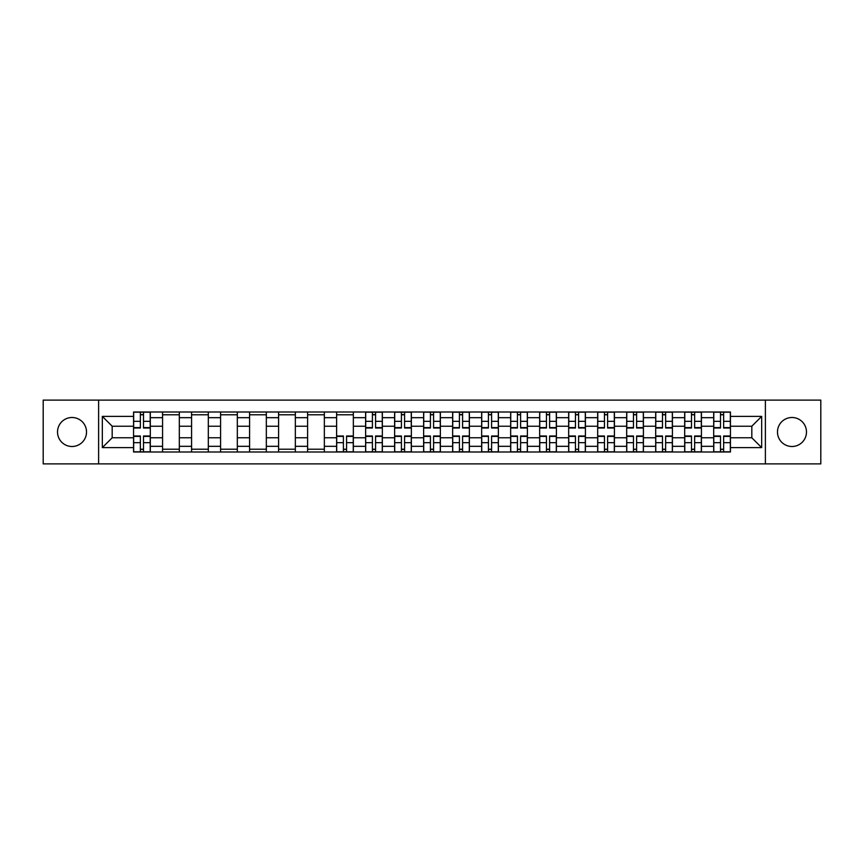 <?xml version="1.0" encoding="UTF-8"?>
<svg xmlns="http://www.w3.org/2000/svg" width="864" height="864" viewBox="0 0 864 864"><rect width="100%" height="100%" fill="white"/><g stroke="black" fill="none" stroke-linecap="round" stroke-linejoin="round"><path stroke-width="1.3" d="M791.975 417.496A14.504 14.504 0 0 0 777.481 432A14.504 14.504 0 0 0 791.975 446.504A14.504 14.504 0 0 0 806.479 432A14.504 14.504 0 0 0 791.975 417.496M72.025 417.496A14.504 14.504 0 0 0 57.521 432A14.504 14.504 0 0 0 72.025 446.504A14.504 14.504 0 0 0 86.519 432A14.504 14.504 0 0 0 72.025 417.496M765.385 463.892L820.8 463.892L820.8 400.108L43.2 400.108L43.2 463.892L765.385 463.892L765.385 400.108M162.572 451.991L162.572 417.679L150.304 417.679L150.304 451.991M150.304 417.679L150.304 412.009M162.572 417.679L162.572 412.009M179.312 412.009L179.312 451.991M191.581 451.991L191.581 412.009M208.31 412.009L208.31 451.991M220.59 451.991L220.59 412.009M237.319 412.009L237.319 451.991M249.588 451.991L249.588 412.009M266.328 412.009L266.328 451.991M278.597 451.991L278.597 412.009M295.337 412.009L295.337 451.991M307.606 451.991L307.606 412.009M324.346 412.009L324.346 451.991M336.614 451.991L336.614 412.009M353.344 412.009L353.344 451.991M365.623 451.991L365.623 412.009M382.352 412.009L382.352 451.991M394.621 451.991L394.621 412.009M411.361 412.009L411.361 451.991M423.63 451.991L423.63 412.009M440.37 412.009L440.37 451.991M452.639 451.991L452.639 412.009M469.379 412.009L469.379 451.991M481.648 451.991L481.648 412.009M498.377 412.009L498.377 451.991M510.656 451.991L510.656 412.009M527.386 412.009L527.386 451.991M539.654 451.991L539.654 412.009M556.394 412.009L556.394 451.991M568.663 451.991L568.663 412.009M585.403 412.009L585.403 451.991M597.672 451.991L597.672 412.009M614.412 412.009L614.412 451.991M626.681 451.991L626.681 412.009M643.41 412.009L643.41 451.991M655.69 451.991L655.69 412.009M672.419 412.009L672.419 451.991M684.688 451.991L684.688 412.009M701.428 412.009L701.428 451.991M713.696 451.991L713.696 412.009M713.696 437.767L701.428 437.767M684.688 437.767L672.419 437.767M655.69 437.767L643.41 437.767M626.681 437.767L614.412 437.767M597.672 437.767L585.403 437.767M568.663 437.767L556.394 437.767M539.654 437.767L527.386 437.767M510.656 437.767L498.377 437.767M481.648 437.767L469.379 437.767M452.639 437.767L440.37 437.767M423.63 437.767L411.361 437.767M394.621 437.767L382.352 437.767M365.623 437.767L353.344 437.767M336.614 437.767L324.346 437.767M307.606 437.767L295.337 437.767M278.597 437.767L266.328 437.767M249.588 437.767L237.319 437.767M220.59 437.767L208.31 437.767M191.581 437.767L179.312 437.767M162.572 437.767L150.304 437.767M713.696 426.233L701.428 426.233M684.688 426.233L672.419 426.233M655.69 426.233L643.41 426.233M626.681 426.233L614.412 426.233M597.672 426.233L585.403 426.233M568.663 426.233L556.394 426.233M539.654 426.233L527.386 426.233M510.656 426.233L498.377 426.233M481.648 426.233L469.379 426.233M452.639 426.233L440.37 426.233M423.63 426.233L411.361 426.233M394.621 426.233L382.352 426.233M365.623 426.233L353.344 426.233M336.614 426.233L324.346 426.233M307.606 426.233L295.337 426.233M278.597 426.233L266.328 426.233M249.588 426.233L237.319 426.233M220.59 426.233L208.31 426.233M191.581 426.233L179.312 426.233M162.572 426.233L150.304 426.233M112.18 437.767L133.564 437.767L133.564 426.233L112.18 426.233L112.18 437.767L102.33 447.617L102.33 416.383L133.564 416.383L133.564 426.233M730.436 426.233L730.436 437.767L751.82 437.767L751.82 426.233L730.436 426.233L730.436 412.009L133.564 412.009L133.564 416.383M730.436 416.383L761.67 416.383L761.67 447.617L730.436 447.617L730.436 437.767M133.564 437.767L133.564 451.991L730.436 451.991L730.436 447.617M133.564 447.617L102.33 447.617M98.615 463.892L98.615 400.108M143.51 449.204L140.357 449.204M140.357 414.796L143.51 414.796M179.312 449.204L162.572 449.204M162.572 414.796L179.312 414.796M208.31 449.204L191.581 449.204M191.581 414.796L208.31 414.796M237.319 449.204L220.59 449.204M220.59 414.796L237.319 414.796M266.328 449.204L249.588 449.204M249.588 414.796L266.328 414.796M295.337 449.204L278.597 449.204M278.597 414.796L295.337 414.796M324.346 449.204L307.606 449.204M307.606 414.796L324.346 414.796M346.561 449.204L343.397 449.204M336.614 414.796L353.344 414.796M375.57 449.204L372.406 449.204M372.406 414.796L375.57 414.796M404.579 449.204L401.414 449.204M401.414 414.796L404.579 414.796M433.577 449.204L430.423 449.204M430.423 414.796L433.577 414.796M462.586 449.204L459.421 449.204M459.421 414.796L462.586 414.796M491.594 449.204L488.43 449.204M488.43 414.796L491.594 414.796M520.603 449.204L517.439 449.204M517.439 414.796L520.603 414.796M549.612 449.204L546.448 449.204M546.448 414.796L549.612 414.796M578.61 449.204L575.456 449.204M575.456 414.796L578.61 414.796M607.619 449.204L604.454 449.204M604.454 414.796L607.619 414.796M636.628 449.204L633.463 449.204M633.463 414.796L636.628 414.796M665.636 449.204L662.472 449.204M662.472 414.796L665.636 414.796M694.645 449.204L691.481 449.204M691.481 414.796L694.645 414.796M723.643 449.204L720.49 449.204M720.49 414.796L723.643 414.796M102.33 416.383L112.18 426.233M751.82 437.767L761.67 447.617M751.82 426.233L761.67 416.383M143.51 428.004L143.51 412.193L150.206 412.193L150.206 428.004L143.51 428.004M140.357 414.612L143.51 414.612M140.357 412.193L133.661 412.193L133.661 428.004L140.357 428.004L140.357 412.193L143.51 412.193M140.357 435.996L140.357 451.807L133.661 451.807L133.661 435.996L140.357 435.996M143.51 449.388L140.357 449.388M143.51 451.807L150.206 451.807L150.206 435.996L143.51 435.996L143.51 451.807L140.357 451.807M375.57 428.004L375.57 412.193L382.266 412.193L382.266 428.004L375.57 428.004M372.406 414.612L375.57 414.612M372.406 412.193L365.71 412.193L365.71 428.004L372.406 428.004L372.406 412.193L375.57 412.193M404.579 428.004L404.579 412.193L411.264 412.193L411.264 428.004L404.579 428.004M401.414 414.612L404.579 414.612M401.414 412.193L394.718 412.193L394.718 428.004L401.414 428.004L401.414 412.193L404.579 412.193M433.577 428.004L433.577 412.193L440.273 412.193L440.273 428.004L433.577 428.004M430.423 414.612L433.577 414.612M430.423 412.193L423.727 412.193L423.727 428.004L430.423 428.004L430.423 412.193L433.577 412.193M462.586 428.004L462.586 412.193L469.282 412.193L469.282 428.004L462.586 428.004M459.421 414.612L462.586 414.612M459.421 412.193L452.736 412.193L452.736 428.004L459.421 428.004L459.421 412.193L462.586 412.193M491.594 428.004L491.594 412.193L498.29 412.193L498.29 428.004L491.594 428.004M488.43 414.612L491.594 414.612M488.43 412.193L481.734 412.193L481.734 428.004L488.43 428.004L488.43 412.193L491.594 412.193M520.603 428.004L520.603 412.193L527.299 412.193L527.299 428.004L520.603 428.004M517.439 414.612L520.603 414.612M517.439 412.193L510.743 412.193L510.743 428.004L517.439 428.004L517.439 412.193L520.603 412.193M549.612 428.004L549.612 412.193L556.297 412.193L556.297 428.004L549.612 428.004M546.448 414.612L549.612 414.612M546.448 412.193L539.752 412.193L539.752 428.004L546.448 428.004L546.448 412.193L549.612 412.193M578.61 428.004L578.61 412.193L585.306 412.193L585.306 428.004L578.61 428.004M575.456 414.612L578.61 414.612M575.456 412.193L568.76 412.193L568.76 428.004L575.456 428.004L575.456 412.193L578.61 412.193M607.619 428.004L607.619 412.193L614.315 412.193L614.315 428.004L607.619 428.004M604.454 414.612L607.619 414.612M604.454 412.193L597.769 412.193L597.769 428.004L604.454 428.004L604.454 412.193L607.619 412.193M343.397 435.996L343.397 451.807L336.701 451.807L336.701 435.996L343.397 435.996M346.561 449.388L343.397 449.388M346.561 451.807L353.257 451.807L353.257 435.996L346.561 435.996L346.561 451.807L343.397 451.807M372.406 435.996L372.406 451.807L365.71 451.807L365.71 435.996L372.406 435.996M375.57 449.388L372.406 449.388M375.57 451.807L382.266 451.807L382.266 435.996L375.57 435.996L375.57 451.807L372.406 451.807M401.414 435.996L401.414 451.807L394.718 451.807L394.718 435.996L401.414 435.996M404.579 449.388L401.414 449.388M404.579 451.807L411.264 451.807L411.264 435.996L404.579 435.996L404.579 451.807L401.414 451.807M430.423 435.996L430.423 451.807L423.727 451.807L423.727 435.996L430.423 435.996M433.577 449.388L430.423 449.388M433.577 451.807L440.273 451.807L440.273 435.996L433.577 435.996L433.577 451.807L430.423 451.807M459.421 435.996L459.421 451.807L452.736 451.807L452.736 435.996L459.421 435.996M462.586 449.388L459.421 449.388M462.586 451.807L469.282 451.807L469.282 435.996L462.586 435.996L462.586 451.807L459.421 451.807M488.43 435.996L488.43 451.807L481.734 451.807L481.734 435.996L488.43 435.996M491.594 449.388L488.43 449.388M491.594 451.807L498.29 451.807L498.29 435.996L491.594 435.996L491.594 451.807L488.43 451.807M517.439 435.996L517.439 451.807L510.743 451.807L510.743 435.996L517.439 435.996M520.603 449.388L517.439 449.388M520.603 451.807L527.299 451.807L527.299 435.996L520.603 435.996L520.603 451.807L517.439 451.807M546.448 435.996L546.448 451.807L539.752 451.807L539.752 435.996L546.448 435.996M549.612 449.388L546.448 449.388M549.612 451.807L556.297 451.807L556.297 435.996L549.612 435.996L549.612 451.807L546.448 451.807M575.456 435.996L575.456 451.807L568.76 451.807L568.76 435.996L575.456 435.996M578.61 449.388L575.456 449.388M578.61 451.807L585.306 451.807L585.306 435.996L578.61 435.996L578.61 451.807L575.456 451.807M604.454 435.996L604.454 451.807L597.769 451.807L597.769 435.996L604.454 435.996M607.619 449.388L604.454 449.388M607.619 451.807L614.315 451.807L614.315 435.996L607.619 435.996L607.619 451.807L604.454 451.807M636.628 428.004L636.628 412.193L643.324 412.193L643.324 428.004L636.628 428.004M633.463 414.612L636.628 414.612M633.463 412.193L626.767 412.193L626.767 428.004L633.463 428.004L633.463 412.193L636.628 412.193M633.463 435.996L633.463 451.807L626.767 451.807L626.767 435.996L633.463 435.996M636.628 449.388L633.463 449.388M636.628 451.807L643.324 451.807L643.324 435.996L636.628 435.996L636.628 451.807L633.463 451.807M665.636 428.004L665.636 412.193L672.332 412.193L672.332 428.004L665.636 428.004M662.472 414.612L665.636 414.612M662.472 412.193L655.776 412.193L655.776 428.004L662.472 428.004L662.472 412.193L665.636 412.193M662.472 435.996L662.472 451.807L655.776 451.807L655.776 435.996L662.472 435.996M665.636 449.388L662.472 449.388M665.636 451.807L672.332 451.807L672.332 435.996L665.636 435.996L665.636 451.807L662.472 451.807M694.645 428.004L694.645 412.193L701.33 412.193L701.33 428.004L694.645 428.004M691.481 414.612L694.645 414.612M691.481 412.193L684.785 412.193L684.785 428.004L691.481 428.004L691.481 412.193L694.645 412.193M691.481 435.996L691.481 451.807L684.785 451.807L684.785 435.996L691.481 435.996M694.645 449.388L691.481 449.388M694.645 451.807L701.33 451.807L701.33 435.996L694.645 435.996L694.645 451.807L691.481 451.807M723.643 428.004L723.643 412.193L730.339 412.193L730.339 428.004L723.643 428.004M720.49 414.612L723.643 414.612M720.49 412.193L713.794 412.193L713.794 428.004L720.49 428.004L720.49 412.193L723.643 412.193M720.49 435.996L720.49 451.807L713.794 451.807L713.794 435.996L720.49 435.996M723.643 449.388L720.49 449.388M723.643 451.807L730.339 451.807L730.339 435.996L723.643 435.996L723.643 451.807L720.49 451.807M684.688 417.679L672.419 417.679M655.69 417.679L643.41 417.679M626.681 417.679L614.412 417.679M597.672 417.679L585.403 417.679M568.663 417.679L556.394 417.679M539.654 417.679L527.386 417.679M510.656 417.679L498.377 417.679M481.648 417.679L469.379 417.679M452.639 417.679L440.37 417.679M423.63 417.679L411.361 417.679M394.621 417.679L382.352 417.679M365.623 417.679L353.344 417.679M336.614 417.679L324.346 417.679M307.606 417.679L295.337 417.679M278.597 417.679L266.328 417.679M249.588 417.679L237.319 417.679M220.59 417.679L208.31 417.679M191.581 417.679L179.312 417.679M713.696 417.679L701.428 417.679M684.688 446.321L672.419 446.321M655.69 446.321L643.41 446.321M626.681 446.321L614.412 446.321M597.672 446.321L585.403 446.321M568.663 446.321L556.394 446.321M539.654 446.321L527.386 446.321M510.656 446.321L498.377 446.321M481.648 446.321L469.379 446.321M452.639 446.321L440.37 446.321M423.63 446.321L411.361 446.321M394.621 446.321L382.352 446.321M365.623 446.321L353.344 446.321M336.614 446.321L324.346 446.321M307.606 446.321L295.337 446.321M278.597 446.321L266.328 446.321M249.588 446.321L237.319 446.321M220.59 446.321L208.31 446.321M191.581 446.321L179.312 446.321M162.572 446.321L150.304 446.321M713.696 446.321L701.428 446.321M143.51 427.604L150.206 427.604M143.51 421.33L150.206 421.33M133.661 427.604L140.357 427.604M133.661 421.33L140.357 421.33M140.357 436.396L133.661 436.396M140.357 442.67L133.661 442.67M150.206 436.396L143.51 436.396M150.206 442.67L143.51 442.67M375.57 427.604L382.266 427.604M375.57 421.33L382.266 421.33M365.71 427.604L372.406 427.604M365.71 421.33L372.406 421.33M404.579 427.604L411.264 427.604M404.579 421.33L411.264 421.33M394.718 427.604L401.414 427.604M394.718 421.33L401.414 421.33M433.577 427.604L440.273 427.604M433.577 421.33L440.273 421.33M423.727 427.604L430.423 427.604M423.727 421.33L430.423 421.33M462.586 427.604L469.282 427.604M462.586 421.33L469.282 421.33M452.736 427.604L459.421 427.604M452.736 421.33L459.421 421.33M491.594 427.604L498.29 427.604M491.594 421.33L498.29 421.33M481.734 427.604L488.43 427.604M481.734 421.33L488.43 421.33M520.603 427.604L527.299 427.604M520.603 421.33L527.299 421.33M510.743 427.604L517.439 427.604M510.743 421.33L517.439 421.33M549.612 427.604L556.297 427.604M549.612 421.33L556.297 421.33M539.752 427.604L546.448 427.604M539.752 421.33L546.448 421.33M578.61 427.604L585.306 427.604M578.61 421.33L585.306 421.33M568.76 427.604L575.456 427.604M568.76 421.33L575.456 421.33M607.619 427.604L614.315 427.604M607.619 421.33L614.315 421.33M597.769 427.604L604.454 427.604M597.769 421.33L604.454 421.33M343.397 436.396L336.701 436.396M343.397 442.67L336.701 442.67M353.257 436.396L346.561 436.396M353.257 442.67L346.561 442.67M372.406 436.396L365.71 436.396M372.406 442.67L365.71 442.67M382.266 436.396L375.57 436.396M382.266 442.67L375.57 442.67M401.414 436.396L394.718 436.396M401.414 442.67L394.718 442.67M411.264 436.396L404.579 436.396M411.264 442.67L404.579 442.67M430.423 436.396L423.727 436.396M430.423 442.67L423.727 442.67M440.273 436.396L433.577 436.396M440.273 442.67L433.577 442.67M459.421 436.396L452.736 436.396M459.421 442.67L452.736 442.67M469.282 436.396L462.586 436.396M469.282 442.67L462.586 442.67M488.43 436.396L481.734 436.396M488.43 442.67L481.734 442.67M498.29 436.396L491.594 436.396M498.29 442.67L491.594 442.67M517.439 436.396L510.743 436.396M517.439 442.67L510.743 442.67M527.299 436.396L520.603 436.396M527.299 442.67L520.603 442.67M546.448 436.396L539.752 436.396M546.448 442.67L539.752 442.67M556.297 436.396L549.612 436.396M556.297 442.67L549.612 442.67M575.456 436.396L568.76 436.396M575.456 442.67L568.76 442.67M585.306 436.396L578.61 436.396M585.306 442.67L578.61 442.67M604.454 436.396L597.769 436.396M604.454 442.67L597.769 442.67M614.315 436.396L607.619 436.396M614.315 442.67L607.619 442.67M636.628 427.604L643.324 427.604M636.628 421.33L643.324 421.33M626.767 427.604L633.463 427.604M626.767 421.33L633.463 421.33M633.463 436.396L626.767 436.396M633.463 442.67L626.767 442.67M643.324 436.396L636.628 436.396M643.324 442.67L636.628 442.67M665.636 427.604L672.332 427.604M665.636 421.33L672.332 421.33M655.776 427.604L662.472 427.604M655.776 421.33L662.472 421.33M662.472 436.396L655.776 436.396M662.472 442.67L655.776 442.67M672.332 436.396L665.636 436.396M672.332 442.67L665.636 442.67M694.645 427.604L701.33 427.604M694.645 421.33L701.33 421.33M684.785 427.604L691.481 427.604M684.785 421.33L691.481 421.33M691.481 436.396L684.785 436.396M691.481 442.67L684.785 442.67M701.33 436.396L694.645 436.396M701.33 442.67L694.645 442.67M723.643 427.604L730.339 427.604M723.643 421.33L730.339 421.33M713.794 427.604L720.49 427.604M713.794 421.33L720.49 421.33M720.49 436.396L713.794 436.396M720.49 442.67L713.794 442.67M730.339 436.396L723.643 436.396M730.339 442.67L723.643 442.67"/></g></svg>

